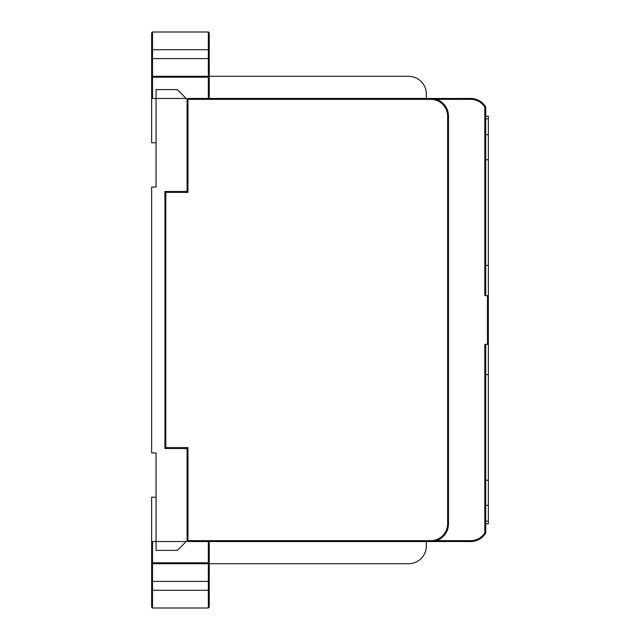 <?xml version="1.0" encoding="UTF-8"?>
<svg xmlns="http://www.w3.org/2000/svg" width="640" height="640" viewBox="0 0 640 640"><rect width="100%" height="100%" fill="white"/><g stroke="black" fill="none" stroke-linecap="round" stroke-linejoin="round"><path stroke-width="0.96" d="M426.336 541.536L426.336 545.968A17.72 17.72 0 0 1 408.616 563.696L209.232 563.696L209.232 607.112L208.344 608L152.52 608L151.632 607.112L151.632 541.536L156.064 541.536L156.064 452.92L151.632 452.92L151.632 187.08L156.064 187.08L156.064 89.6L177.328 89.6L186.192 98.464L151.632 98.464L151.632 77.192L152.52 77.192L152.52 98.464M156.064 142.768L151.632 142.768L151.632 98.464M151.632 541.536L151.632 497.232L156.064 497.232M208.344 98.464L208.344 77.192L209.232 77.192L208.344 76.304L208.344 77.192L152.52 77.192L152.52 76.304L151.632 77.192L151.632 32.888L152.52 32L152.52 76.304L208.344 76.304L208.344 32L209.232 32.888L209.232 76.304L408.616 76.304A17.72 17.72 0 0 1 426.336 94.032L426.336 98.464M209.232 607.112L208.344 608L208.344 563.696L152.52 563.696L152.52 608L151.632 607.112M152.52 541.536L152.52 562.808L209.232 562.808L208.344 563.696L208.344 541.536M152.52 562.808L152.52 563.696L151.632 562.808L152.52 562.808M152.52 32L208.344 32M208.344 608L152.52 608M156.064 550.4L156.064 541.536L186.192 541.536L177.328 550.4L156.064 550.4M177.328 550.4L187.08 540.656L187.08 449.376L186.192 448.496L164.92 448.496L164.92 191.504L186.192 191.504L187.08 190.624L187.08 99.344L177.328 89.6M156.064 452.92L156.064 464.888M156.064 175.112L156.064 187.08M209.232 98.464L209.232 76.304M209.232 563.696L209.232 541.536M187.08 449.376L187.96 447.608L187.96 540.656L430.768 540.656A16.84 16.84 0 0 0 447.608 523.816L447.608 116.184A16.84 16.84 0 0 0 430.768 99.344L187.08 99.344L187.96 98.464L430.768 98.464A17.72 17.72 0 0 1 448.496 116.184L448.496 523.816A17.72 17.72 0 0 1 430.768 541.536L187.96 541.536L187.08 540.656L187.96 540.656L187.96 541.536M186.192 191.504L187.96 192.392L187.96 98.464M187.08 191.504L187.08 190.624M187.96 192.392L164.92 192.392L165.808 191.504L165.808 447.608L187.96 447.608M164.92 447.608L165.808 447.608L165.808 448.496L164.92 447.608M187.08 448.496L186.192 448.496M431.632 98.48L470.648 98.464A17.72 17.72 0 0 1 485.712 106.848L485.712 295.632M487.48 295.632L488.368 295.632L488.368 344.368L487.48 344.368L487.48 295.632L484.824 295.632L484.824 107.104A16.84 16.84 0 0 0 470.648 99.344L436.304 99.344M431.632 541.52L470.648 541.536L470.648 540.656A16.84 16.84 0 0 0 484.824 532.896L484.824 344.368L487.48 344.368M484.824 107.104L485.712 106.848M436.304 540.656L470.648 540.656M485.712 344.368L485.712 533.152L484.824 532.896M485.712 533.152A17.72 17.72 0 0 1 470.648 541.536M485.712 523.816L488.368 523.816L485.712 523.816L488.368 523.816L488.368 505.336L485.712 505.336M485.712 116.184L488.368 116.184L488.368 295.632M488.368 344.368L488.368 374.624L485.712 374.624M485.712 480.264L488.368 480.264L488.368 505.336M488.368 480.264L488.368 374.624M151.632 49.72L209.232 49.72M151.632 58.584L209.232 58.584M209.232 590.28L151.632 590.28M209.232 581.416L151.632 581.416M430.768 99.344L430.768 98.464M447.608 116.184L448.496 116.184M447.608 523.816L448.496 523.816M430.768 540.656L430.768 541.536M470.648 99.344L470.648 98.464M485.712 521.216L488.368 521.216M488.368 118.784L485.712 118.784M485.712 265.376L488.368 265.376M488.368 159.736L485.712 159.736M485.712 134.664L488.368 134.664"/></g></svg>
